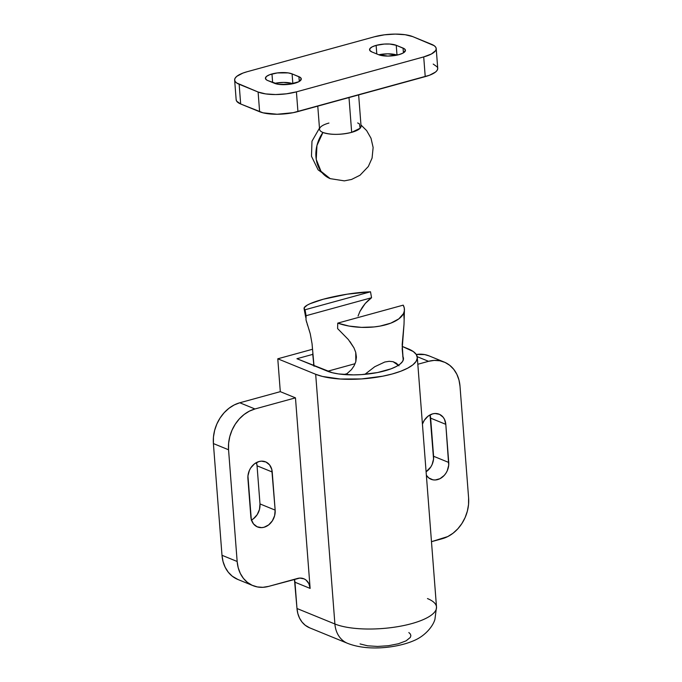 <?xml version="1.0" encoding="UTF-8"?>
<svg xmlns="http://www.w3.org/2000/svg" width="682" height="682" viewBox="0 0 682 682"><rect width="100%" height="100%" fill="white"/><g stroke="black" fill="none" stroke-linecap="round" stroke-linejoin="round"><path stroke-width="1.02" d="M408.262 348.869A55.489 17.28 175.6 0 1 417.29 357.317A55.489 17.28 175.6 0 1 378.425 376.976A55.489 17.28 175.6 0 1 315.681 374.282L334.896 623.996A55.489 17.28 -4.4 0 0 397.64 626.681A55.489 17.28 -4.4 0 0 436.506 607.031A55.489 17.28 175.6 0 1 397.64 626.681A55.489 17.28 175.6 0 1 334.896 623.996L315.681 374.282L277.779 358.8L280.302 391.656L295.468 397.853L310.131 588.413L294.965 582.223L296.985 608.506L334.896 623.996A27.74 22.395 112.2 0 0 347.547 643.322A27.74 22.395 -67.8 0 1 334.896 623.996L296.985 608.506L294.428 579.308A13.87 11.193 112.2 0 1 294.965 582.223L310.131 588.413L295.468 397.853L254.957 408.97L249.365 411.152L244.079 414.511L239.314 418.918L235.247 424.213L232.025 430.18L229.791 436.591L228.623 443.206L228.555 449.77L237.157 561.482L238.206 567.739L240.32 573.451L243.431 578.396L247.413 582.385L252.11 585.267L257.353 586.929L262.92 587.313L268.614 586.392L299.824 578.08L304.146 578.899L306.022 580.05L308.861 583.63L310.131 588.413A13.87 11.193 -67.8 0 0 303.805 578.754A13.87 11.193 -67.8 0 0 297.548 578.447L268.614 586.392A34.68 27.988 -67.8 0 1 252.971 585.642A34.68 27.988 -67.8 0 1 237.157 561.482L228.555 449.77L213.398 443.573L221.991 555.284L237.157 561.482L221.991 555.284L213.398 443.573L213.457 437.009L214.634 430.393L216.867 423.982L220.081 418.015L224.148 412.729L228.922 408.313L234.207 404.955L239.8 402.772L280.302 391.656L277.779 358.8L312.484 349.269L277.779 358.8L315.681 374.282L322.484 376.455L340.327 379.022L361.46 378.936L382.679 376.208L392.295 373.966L400.743 371.247L407.7 368.161L412.9 364.819L416.139 361.349L417.307 357.888L416.335 354.572L413.283 351.528L402.141 346.371L408.262 348.869M275.153 510.119L274.633 515.652L272.34 520.852L268.631 524.927L264.062 527.254L261.675 527.638L257.131 526.777L253.482 523.895L251.291 519.42L247.941 475.917L249.373 470.444L250.72 467.937L254.437 463.871L259.007 461.543L261.394 461.151L265.937 462.012L269.578 464.902L271.777 469.378L275.153 510.119A14.561 11.756 -67.8 0 1 269.833 523.895A14.561 11.756 -67.8 0 1 257.489 526.939A14.561 11.756 -67.8 0 1 250.848 516.786L247.916 478.679A14.561 11.756 -67.8 0 1 253.235 464.902A14.561 11.756 -67.8 0 1 265.579 461.859A14.561 11.756 -67.8 0 1 272.22 472.004L257.054 465.806L256.441 462.567A14.561 11.756 112.2 0 1 257.054 465.806L272.22 472.004L275.153 510.119L259.987 503.921L257.054 465.806L259.987 503.921L275.153 510.119M309.705 627.858L305.195 625.232L302.015 622.035L299.526 618.08L297.829 613.51L296.985 608.506A27.74 22.395 112.2 0 0 309.645 627.832L347.547 643.322A27.74 22.395 -67.8 0 0 347.59 643.339M237.882 579.478L232.255 576.196L228.274 572.198L225.162 567.254L223.04 561.542L221.991 555.284A34.68 27.988 112.2 0 0 237.805 579.444L252.971 585.642M444.195 362.065A34.68 27.988 -67.8 0 1 460.009 386.225L468.602 497.937L460.009 386.225L458.96 379.968L456.838 374.256L453.726 369.312L449.745 365.322L445.048 362.432L439.813 360.769L434.238 360.394L428.552 361.315A34.68 27.988 -67.8 0 1 444.195 362.065L429.029 355.868A34.68 27.988 112.2 0 0 416.284 354.487L424.647 354.58L429.097 355.902M251.249 520.144L253.474 518.729L257.182 514.654L259.475 509.454L259.987 503.921A14.561 11.756 112.2 0 1 251.47 520.034M426.097 471.756L430.768 466.999L432.124 464.493L433.556 459.02L430.027 414.912A14.561 11.756 112.2 0 1 430.649 418.151L445.806 424.34L448.713 465.218L447.281 470.691L445.934 473.197L444.221 475.414L440.001 478.679L435.261 479.983L432.917 479.821L428.748 477.912L426.361 475.226A14.561 11.756 -67.8 0 0 431.084 479.276L431.05 479.267A14.561 11.756 -67.8 0 0 443.419 476.232A14.561 11.756 -67.8 0 0 448.739 462.456L433.582 456.267L448.739 462.456L445.806 424.34L430.649 418.151L433.582 456.267A14.561 11.756 112.2 0 1 426.097 471.756M431.476 541.678L447.793 536.555L453.078 533.196L457.852 528.789L461.919 523.495L465.133 517.527L467.366 511.116L468.543 504.501L468.602 497.937A34.68 27.988 -67.8 0 1 442.2 538.737L431.476 541.678M428.552 361.315L417.827 364.256L428.552 361.315L417.205 356.677L428.552 361.315M439.165 414.196A14.561 11.756 -67.8 0 0 422.431 424.136L424.315 420.283L428.023 416.208L432.593 413.88L434.988 413.497L439.523 414.349L443.172 417.239L444.476 419.319L445.806 424.34A14.561 11.756 -67.8 0 0 439.165 414.196L439.131 414.187M408.85 632.538L410.394 634.072L410.871 635.726L410.291 637.457L406.071 640.858L398.365 643.765L388.356 645.726L377.564 646.442L367.624 645.811L360.062 643.927M402.994 356.754A41.611 12.958 175.6 0 1 403.463 358.382A41.611 12.958 175.6 0 1 374.307 373.122A41.611 12.958 175.6 0 1 327.249 371.11L296.926 358.715L312.731 354.384L296.926 358.715L332.356 372.739L338.596 373.941L353.498 374.887L361.588 374.597L377.504 372.551L391.05 368.826L396.268 366.515L400.163 364.009L402.602 361.409L403.471 358.809L402.747 356.328M280.302 391.656L295.468 397.853L254.957 408.97L239.8 402.772L280.302 391.656M427.469 598.574A55.489 17.28 175.6 0 1 436.506 607.031L434.937 619.29C433.309 625.573 425.687 635.846 413.539 640.782C398.314 647.389 368.757 651.711 347.547 643.322M254.957 408.97L239.8 402.772A34.68 27.988 112.2 0 0 213.398 443.573L228.555 449.77A34.68 27.988 -67.8 0 1 254.957 408.97M271.973 73.971A14.561 4.535 175.6 0 1 292.092 73.886L292.842 83.716L292.092 73.886L288.119 72.897L277.233 72.94L269.757 74.688L266.568 76.375L265.409 78.191L266.466 79.862L267.787 80.561L278.58 84.338L289.466 84.295L298.767 81.738L301.282 79.044L300.233 77.373L292.092 73.886L298.912 76.674A14.561 4.535 175.6 0 1 301.282 78.89A14.561 4.535 175.6 0 1 291.078 84.056A14.561 4.535 175.6 0 1 274.607 83.349L267.787 80.561A14.561 4.535 175.6 0 1 265.417 78.345A14.561 4.535 175.6 0 1 271.973 73.971L272.638 82.539L271.973 73.971M292.808 83.724A14.561 4.535 -4.4 0 0 274.65 83.366L283.661 82.42L292.851 83.741M376.132 45.379A14.561 4.535 175.6 0 1 396.242 45.293L397.001 55.123L396.242 45.293L389.772 44.049L384.222 44.074L376.132 45.379L372.082 46.905L369.866 48.686L369.815 50.468L371.937 51.968L378.757 54.756L387.947 56.077L398.876 54.671L402.917 53.145L405.44 50.451L404.383 48.78L396.242 45.293L403.062 48.081A14.561 4.535 175.6 0 1 405.432 50.297A14.561 4.535 175.6 0 1 395.236 55.455A14.561 4.535 175.6 0 1 378.757 54.756L371.937 51.968A14.561 4.535 175.6 0 1 369.567 49.743A14.561 4.535 175.6 0 1 376.132 45.379L376.788 53.946L376.132 45.379M396.958 55.131A14.561 4.535 -4.4 0 0 378.8 54.773L387.811 53.827L397.001 55.148M357.658 122.939L359.423 123.851L360.156 128.225L351.673 132.351L348.996 97.552L351.673 132.351A20.81 6.479 -4.4 0 0 361.051 126.11L358.647 94.9M330.207 178.641A31.21 25.191 -67.8 0 1 330.19 178.641A31.21 25.191 -67.8 0 1 322.944 132.47A20.81 6.479 175.6 0 1 320.821 126.826A20.81 6.479 175.6 0 1 328.929 123.058M433.215 64.074L437.256 66.93L437.733 68.584L437.153 70.314L435.534 72.053L429.455 75.267L293.124 112.692L277.122 114.252L263.022 112.82L240.669 103.988L236.628 101.141L236.151 99.478M436.207 48.584L437.725 68.302A27.74 8.644 -4.4 0 1 425.227 76.623L423.71 56.913A27.74 8.644 175.6 0 0 436.207 48.584A27.74 8.644 175.6 0 0 431.697 44.364L412.746 36.615L434.204 45.694L435.738 47.22L436.216 48.874L435.636 50.604L431.416 54.006L423.71 56.913L296.414 91.857L423.71 56.913L425.227 76.623L297.932 111.575L296.414 91.857L286.397 93.818L275.605 94.542L265.673 93.911L258.103 92.019L259.62 111.737L240.669 103.988L239.152 84.278L258.103 92.019L236.645 82.948L235.111 81.422L234.634 79.768L235.213 78.038L236.833 76.307L242.911 73.085L247.14 71.729L374.435 36.777L247.14 71.729A27.74 8.644 175.6 0 0 234.642 80.05L236.16 99.768A27.74 8.644 -4.4 0 0 240.669 103.988L239.152 84.278A27.74 8.644 175.6 0 1 234.642 80.05M374.435 36.777L384.452 34.816L395.245 34.1L405.176 34.731L412.746 36.615A27.74 8.644 175.6 0 0 374.435 36.777M317.769 106.128L319.56 129.299A20.81 6.479 -4.4 0 0 322.944 132.47A20.81 6.479 -4.4 0 0 351.673 132.351C340.454 134.968 330.881 135.01 322.944 132.47L316.951 145.505L316.252 159.435L321.009 171.318L330.19 178.641L318.093 169.818L311.478 156.272L311.981 141.208L319.466 128.148M403.429 52.855L403.062 48.081L403.429 52.855M299.279 81.448L298.912 76.674L299.279 81.448M258.103 92.019L259.62 111.737A27.74 8.644 -4.4 0 0 297.932 111.575L296.414 91.857A27.74 8.644 175.6 0 1 258.103 92.019M358.067 316.03L359.934 311.418L358.067 316.03M362.372 307.25L359.934 311.418L365.22 303.507L362.372 307.25M368.306 300.319L365.22 303.507L371.545 297.736L368.306 300.319M370.522 291.794L371.545 297.736L306.082 315.715L371.545 297.736L370.522 291.794L305.059 309.764L370.522 291.794A41.611 6.931 170.3 0 0 323.217 299.245L347.274 294.164L370.522 291.794M314.035 366.251L312.058 343.754L310.267 333.839L305.996 319.798L306.082 315.715L304.198 307.761L307.181 305.169L310.037 303.729L323.217 299.245A41.611 6.931 170.3 0 0 304.07 308.588L305.749 317.505M307.761 325.8L307.207 324.12M355.109 363.694L327.599 371.247L355.109 363.694M364.913 374.333L374.725 366.737L384.793 362.014L389.2 361.298L393.088 361.699L396.37 363.216L399.013 365.816L393.088 361.699L389.2 361.298L384.793 362.014L374.725 366.737L364.913 374.333M348.374 339.576L337.599 328.588L337.743 323.123A41.611 18.593 -178.5 0 0 381.153 325.877A41.611 18.593 -178.5 0 0 404.435 309.875A41.611 18.593 -178.5 0 0 403.207 305.144L337.743 323.123L403.207 305.144L404.264 307.991L404.349 310.847L403.454 313.66L398.817 318.878L390.803 323.149L380.164 326.073L374.162 326.934L361.503 327.369L348.971 326.056L337.743 323.123L337.599 328.588L348.374 339.576L353.992 347.914L355.748 352.415L356.413 357.07L355.816 361.63L354.069 365.867L351.477 369.601L345.868 374.674L351.477 369.601L354.069 365.867L355.816 361.63L355.748 352.415L353.992 347.914L349.951 341.571M343.933 374.529L347.326 373.6L343.933 374.529M404.145 319.415L403.855 314.845M404.017 324.265L402.184 348.869L403.147 359.337L402.184 344.444L404.017 324.265L404.435 309.875M306.082 315.715L305.059 309.764A41.611 6.931 170.3 0 1 304.07 308.588M306.712 322.552L305.996 319.798M310.267 333.839L309.006 329.534M312.467 348.869L312.058 343.754M313.891 365.646L312.697 353.762M417.29 357.317L436.506 607.031M360.957 124.959L366.652 130.612L371.008 138.241L373.131 147.491L372.074 158.096L368.323 166.51L359.994 175.248L351.545 179.46L344.325 180.866L330.19 178.641M403.164 359.022L403.13 360.394M313.592 364.12L313.856 365.637"/></g></svg>
